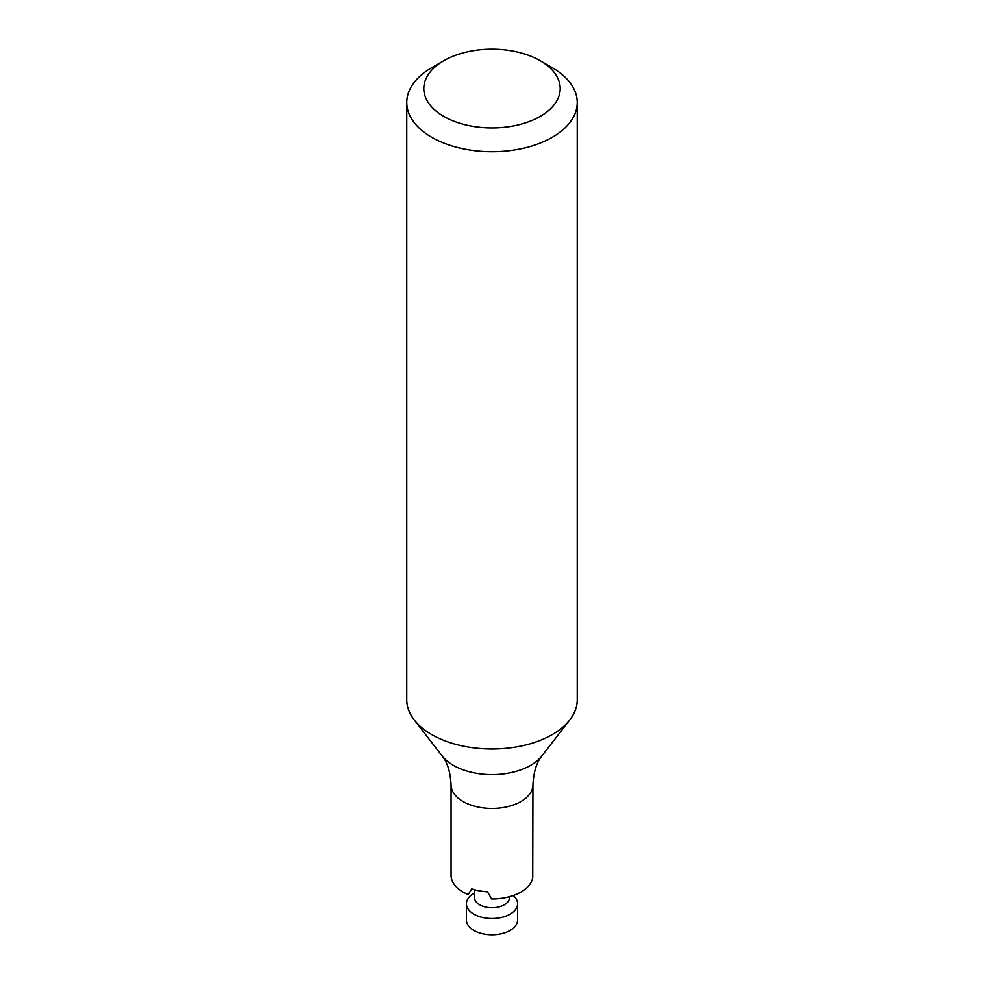 <?xml version="1.0" encoding="UTF-8"?>
<svg xmlns="http://www.w3.org/2000/svg" width="984" height="984" viewBox="0 0 984 984"><rect width="100%" height="100%" fill="white"/><g stroke="black" fill="none" stroke-linecap="round" stroke-linejoin="round"><path stroke-width="1.48" d="M513.279 895.526A25.584 14.772 180 0 1 517.584 903.73L517.584 920.028A25.584 14.772 180 0 1 492 934.8A25.584 14.772 180 0 1 466.416 920.028L466.416 903.73A25.584 14.772 180 0 1 474.522 892.943M517.584 903.73A25.584 14.772 180 0 1 492 918.502A25.584 14.772 180 0 1 466.416 903.73M474.522 889.745L474.522 897.642A17.478 10.098 0 0 0 492 907.728A17.478 10.098 0 0 0 509.478 897.642L509.478 896.707M532.934 784.826L532.738 877.605A40.934 23.628 0 0 1 491.643 898.97L487.547 891.873A40.934 23.628 180 0 1 471.693 888.896L468.224 894.579A40.934 23.628 0 0 1 463.058 892.045A40.934 23.628 0 0 1 451.066 875.342L451.066 784.826A40.934 23.628 0 0 0 463.058 801.529A40.934 23.628 0 0 0 507.658 806.659A40.934 23.628 0 0 0 532.934 784.826C533.66 771.862 536.637 762.219 541.876 755.933L569.81 719.87A85.239 49.212 0 0 0 577.239 699.784L577.239 102.484A85.239 49.212 0 0 0 552.27 67.687L540.216 60.725A68.179 39.36 0 0 0 443.784 60.725A68.179 39.36 0 0 0 443.784 116.395A68.179 39.36 0 0 0 540.216 116.395A68.179 39.36 0 0 0 540.216 60.725M443.784 60.725L431.73 67.687A85.239 49.212 0 0 0 406.761 102.484L406.761 699.784A85.239 49.212 0 0 0 414.19 719.87A85.239 49.212 0 0 0 431.73 734.581A85.239 49.212 0 0 0 569.81 719.87M406.761 102.484A85.239 49.212 0 0 0 431.73 137.28A85.239 49.212 0 0 0 524.62 147.957A85.239 49.212 0 0 0 577.239 102.484M451.066 784.826C450.34 771.862 447.363 762.219 442.123 755.933A54.637 31.549 0 0 0 453.366 765.355A54.637 31.549 0 0 0 541.876 755.933M442.123 755.933L414.19 719.87"/></g></svg>
